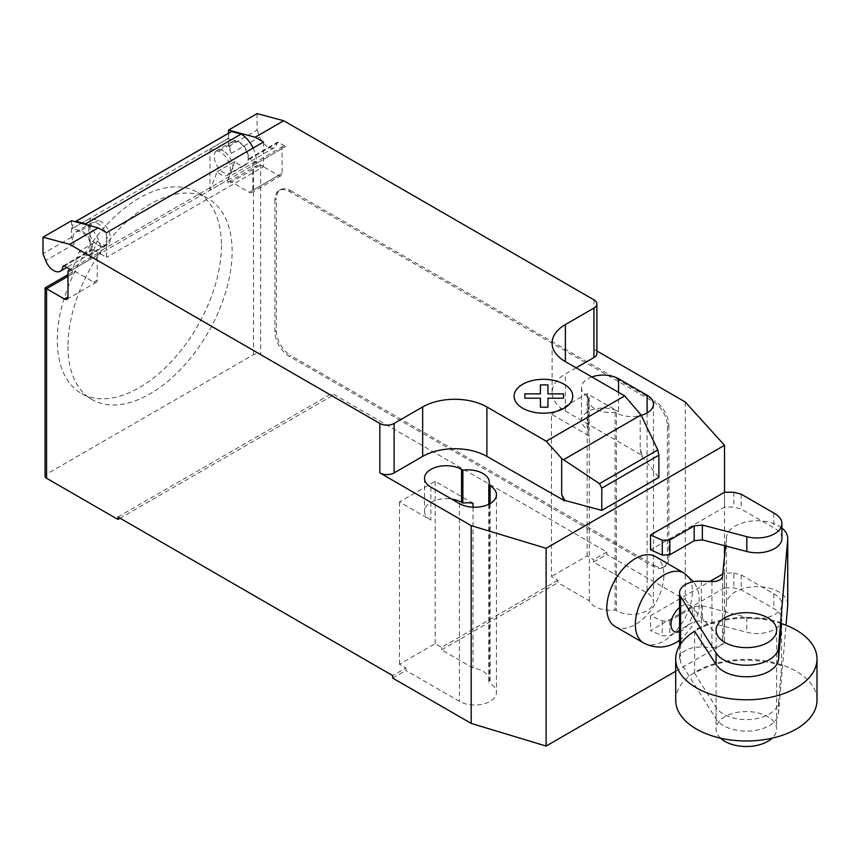 <?xml version="1.0" encoding="UTF-8"?>
<svg xmlns="http://www.w3.org/2000/svg" width="860" height="860" viewBox="0 0 860 860"><rect width="100%" height="100%" fill="white"/><g stroke="black" fill="none" stroke-linecap="round" stroke-linejoin="round"><path stroke-width="0.64" stroke-dasharray="4.3 3.22" d="M720.529 738.159A30.283 17.48 180 0 1 716.079 729.033A30.283 17.48 180 0 1 734.762 712.886A30.283 17.48 180 0 1 767.765 716.681A30.283 17.48 180 0 1 776.634 729.033A30.283 17.48 180 0 1 772.183 738.159M724.529 545.692L724.529 492.253L724.529 507.088L650.536 549.809M781.912 538.446A24.854 14.351 0 0 0 773.839 527.868L741.18 509.012L733.859 507.088L724.529 507.088M773.839 513.033L773.839 527.868M741.18 494.177L741.18 509.012M733.859 492.253L733.859 507.088M724.529 587.842L650.536 630.563L662.286 635.841L669.843 635.572L694.192 621.511L702.362 620.651L746.813 632.272A24.854 14.351 0 0 0 781.912 619.211A24.854 14.351 0 0 0 773.839 608.622L741.18 589.766L733.859 587.842L724.529 587.842L724.529 573.007L733.859 573.007L733.859 587.842M733.859 573.007L741.18 574.932L773.839 593.787A24.854 14.351 180 0 1 781.912 604.376A24.854 14.351 180 0 1 746.813 617.448L702.362 605.816L694.192 606.676L669.843 620.737L662.286 621.006L650.536 615.728L650.536 630.563M650.536 615.728L709.865 581.478M722.722 574.061L724.529 573.007M662.286 621.006L662.286 635.841M669.843 620.737L669.843 635.572M694.192 606.676L694.192 621.511M702.362 605.816L702.362 620.651M773.839 593.787L773.839 608.622M741.18 574.932L741.18 589.766M675.702 700.191A70.649 40.785 180 0 1 719.315 662.512A70.649 40.785 180 0 1 796.306 671.348A70.649 40.785 180 0 1 817 700.191M781.536 623.618A70.649 40.785 0 0 0 694.987 630.993M781.6 622.823A70.649 40.785 0 0 0 694.611 630.391M781.6 623.64L781.6 665.672L778.537 701.932A32.218 18.608 180 0 1 751.156 719.412A32.218 18.608 180 0 1 716.068 707.371L694.611 673.251A70.649 40.785 180 0 1 781.6 665.672M694.611 673.251L694.611 631.218M680.593 644.086L680.593 662.479L716.068 718.906A32.218 18.608 0 0 0 751.156 730.946A32.218 18.608 0 0 0 778.537 713.467L786.008 625.231M722.583 576.243L722.583 641.313A9.944 5.74 180 0 1 722.615 641.743A9.944 5.74 180 0 1 711.929 647.472L701.319 647.107A20.232 11.674 0 0 0 679.529 658.749A20.232 11.674 0 0 0 680.593 662.479M711.929 581.543L711.929 647.472M701.319 581.188L701.319 647.107M787.738 604.376A30.67 17.705 0 0 0 757.961 586.681A30.67 17.705 0 0 0 726.453 603.333L722.583 641.313M725.582 545.96L726.453 537.414A30.67 17.705 180 0 1 748.479 521.45A30.67 17.705 180 0 1 781.912 528.072M615.147 626.51A40.366 23.306 120 0 0 646.247 615.696A40.366 23.306 120 0 0 663.877 575.071A40.366 23.306 120 0 0 655.513 556.592M221.428 245.444A116.079 67.016 -60 0 1 170.753 362.264A116.079 67.016 -60 0 1 81.302 393.364A116.079 67.016 -60 0 1 57.265 340.227A116.079 67.016 -60 0 1 88.236 248.174A116.079 67.016 -60 0 1 197.381 192.307A116.079 67.016 -60 0 1 221.428 245.444M67.962 346.408A116.079 67.016 120 0 0 92.009 399.545A116.079 67.016 120 0 0 181.46 368.445A116.079 67.016 120 0 0 232.125 251.625A116.079 67.016 120 0 0 208.088 198.488A116.079 67.016 120 0 0 98.943 254.356A116.079 67.016 120 0 0 67.962 346.408M223.557 151.102A13.115 7.579 -120 0 0 216.989 150.446A13.115 7.579 -120 0 0 214.978 160.96A13.115 7.579 -120 0 0 223.557 172.527A13.115 7.579 -120 0 0 230.114 173.172A13.115 7.579 -120 0 0 232.125 162.658A13.115 7.579 -120 0 0 223.557 151.102M257.097 113.606L257.097 130.086L228.545 146.565L231.211 153.446A13.115 7.579 60 0 1 232.695 141.384A13.115 7.579 60 0 1 239.252 142.029A13.115 7.579 60 0 1 248.443 159.487L276.995 143.007A2.021 1.161 60 0 1 277.404 142.287A2.021 1.161 60 0 1 278.404 142.394L285.638 146.565A5.042 2.913 -120 0 0 283.112 146.318A5.042 2.913 -120 0 0 282.069 148.629L282.069 173.344A5.042 2.913 60 0 1 281.026 175.655A5.042 2.913 60 0 1 278.5 175.408L260.666 165.109L260.666 354.642A5.042 2.913 0 0 0 253.528 354.642L46.569 474.129A5.042 2.913 0 0 0 45.085 476.182M257.097 130.086L259.763 136.966A13.115 7.579 -120 0 0 267.804 146.974A13.115 7.579 -120 0 0 274.361 147.63A13.115 7.579 -120 0 0 276.995 143.007M97.954 245.035A13.115 7.579 -120 0 0 104.511 245.691A13.115 7.579 -120 0 0 106.522 235.178A13.115 7.579 -120 0 0 97.954 223.611A13.115 7.579 -120 0 0 91.386 222.966A13.115 7.579 -120 0 0 89.376 233.479A13.115 7.579 -120 0 0 97.954 245.035M71.541 220.73L71.541 237.209L74.207 244.089A13.115 7.579 60 0 1 75.691 232.028A13.115 7.579 60 0 1 82.248 232.684A13.115 7.579 60 0 1 91.45 250.131A2.021 1.161 60 0 1 91.848 249.422A2.021 1.161 60 0 1 92.858 249.518L106.511 257.398L106.511 232.684M89.773 254.775L107.618 244.476A13.62 7.869 60 0 0 109.145 231.931A13.62 7.869 60 0 0 98.309 220.493L90.096 218.29L72.261 228.599L80.474 230.792A13.62 7.869 60 0 1 91.31 242.23A13.62 7.869 60 0 1 89.773 254.775A13.62 7.869 60 0 1 79.399 251.249L72.261 269.771L72.261 273.878A5.042 2.913 60 0 1 73.304 271.567A5.042 2.913 60 0 1 75.831 271.825L93.665 282.123A5.042 2.913 -120 0 0 96.191 282.37A5.042 2.913 -120 0 0 97.234 280.059L97.234 255.345A5.042 2.913 60 0 1 98.287 253.033A5.042 2.913 60 0 1 100.803 253.281L256.377 163.464L256.377 160.992A22.199 12.814 -120 0 0 253.119 148.038M71.541 270.169L100.803 253.281L100.803 250.808L256.377 160.992M107.618 244.476A13.62 7.869 60 0 1 97.234 240.95L79.399 251.249M71.541 237.209L43 253.689M263.515 142.029L263.515 166.754L106.511 257.398M263.515 166.754L257.097 163.045L285.638 146.565M217.128 171.731L234.974 161.433A13.62 7.869 -120 0 0 245.347 164.959A13.62 7.869 -120 0 0 246.884 152.413A13.62 7.869 -120 0 0 236.048 140.975L227.835 138.772L209.99 149.07L218.203 151.274A13.62 7.869 60 0 1 229.04 162.712A13.62 7.869 60 0 1 227.513 175.257A13.62 7.869 60 0 1 217.128 171.731L209.99 190.253L227.835 179.955L227.835 184.061A5.042 2.913 -120 0 1 228.878 181.75L257.097 165.464L260.666 165.109L231.404 181.998L249.25 192.307L278.5 175.408M278.404 142.394L249.862 158.874L257.097 163.045L256.377 163.464A5.042 2.913 -120 0 0 253.861 163.206A5.042 2.913 -120 0 0 252.808 165.518L252.808 190.243A5.042 2.913 60 0 1 251.765 192.554A5.042 2.913 60 0 1 249.25 192.307M87.064 224.89A22.199 12.814 60 0 1 100.803 250.808M249.862 158.874A2.021 1.161 -120 0 0 248.852 158.777A2.021 1.161 -120 0 0 248.443 159.487M230.975 131.806A15.136 8.74 -120 0 0 227.835 138.739L227.835 138.772M72.261 228.599L72.261 228.556A15.136 8.74 60 0 1 75.239 221.719M228.545 146.565L228.545 133.203M72.261 269.771L90.096 259.473L97.234 240.95M90.096 259.473L90.096 218.29M209.99 149.07L209.99 190.253M231.404 181.998A5.042 2.913 -120 0 0 228.878 181.75M234.974 161.433L227.835 179.955M253.528 354.642L253.528 169.226L257.097 165.464M45.085 287.863L46.569 288.713L46.569 474.129M274.931 199.713L274.931 331.562A20.189 11.653 -120 0 0 289.207 356.287L653.17 566.417A20.189 11.653 -120 0 0 663.264 567.417A20.189 11.653 -120 0 0 667.446 558.183L667.446 426.334A20.189 11.653 -120 0 0 653.17 401.609L289.207 191.479A20.189 11.653 -120 0 0 279.113 190.479A20.189 11.653 -120 0 0 274.931 199.713L276.361 198.897L276.361 330.745A20.189 11.653 -120 0 0 290.637 355.459L289.207 356.287M289.207 191.479L290.637 190.651A20.189 11.653 -120 0 0 280.543 189.651A20.189 11.653 -120 0 0 276.361 198.897M653.17 566.417L654.6 565.59L290.637 355.459M290.637 190.651L654.6 400.781L653.17 401.609M667.446 426.334L668.865 425.506A20.189 11.653 -120 0 0 654.6 400.781M668.865 425.506L668.865 557.355L667.446 558.183M654.6 565.59A20.189 11.653 -120 0 0 664.694 566.589A20.189 11.653 -120 0 0 668.865 557.355M576.092 367.822L565.385 374.003A45.419 26.219 0 0 0 552.088 392.547A45.419 26.219 0 0 0 565.385 411.08L642.463 455.585L640.173 449.221L640.173 413.133M640.173 449.221L641.635 455.606L642.463 455.123M641.635 455.606L642.463 455.585M641.635 456.069L658.878 477.418M596.894 350.988L593.938 349.278A10.094 5.826 180 0 1 596.894 353.406M591.863 376.927A21.704 12.524 0 0 0 581.51 387.602A21.704 12.524 0 0 0 587.875 396.46L589.175 397.212A21.704 12.524 0 0 0 588.649 399.964A21.704 12.524 0 0 0 615.104 412.187L616.416 412.94A21.704 12.524 0 0 0 641.237 415.348M589.326 600.839L589.326 436.031L551.475 414.176L551.475 576.512L557.893 580.221L557.893 582.693L589.326 600.839A21.704 12.524 0 0 0 615.104 609.955L616.416 610.707A21.704 12.524 0 0 0 640.066 613.427A21.704 12.524 0 0 0 653.46 601.85A21.704 12.524 0 0 0 647.107 592.991L593.583 562.096L593.583 559.624L587.154 555.915L551.475 576.512M557.893 580.221L441.578 647.386L435.149 643.678L399.47 664.275L405.888 667.983L392.687 675.605M117.938 516.978L332.024 393.375L332.024 395.847L260.666 354.642M685.28 402.018L685.28 599.796L606.784 554.474L606.784 552.002L332.024 393.375M606.784 552.002L593.583 559.624M589.175 397.212L589.175 430.172L587.875 429.419A21.704 12.524 180 0 1 581.51 420.562A21.704 12.524 180 0 1 594.905 408.984A21.704 12.524 180 0 1 618.555 411.704L618.555 392.332M589.326 436.031A21.704 12.524 180 0 1 588.649 432.924A21.704 12.524 180 0 1 589.175 430.172M615.104 412.187L615.104 609.955M488.792 504.283L488.792 682.883A21.704 12.524 0 0 0 489.318 680.142A21.704 12.524 0 0 0 473.011 668.005L441.578 649.848L441.578 647.386M473.011 507.206L473.011 668.005M430.871 487.104L430.871 520.063L399.47 501.939L435.149 481.331L473.011 503.186M435.149 481.331L435.149 643.678M405.888 667.983L405.888 670.456L459.412 701.351A21.704 12.524 0 0 0 483.062 704.071A21.704 12.524 0 0 0 496.456 692.493A21.704 12.524 0 0 0 490.103 683.635L488.792 682.883M399.47 501.939L399.47 664.275M551.475 414.176L587.154 393.579L618.555 411.704M587.154 393.579L587.154 555.915M430.871 520.063A21.704 12.524 180 0 1 424.517 511.206A21.704 12.524 180 0 1 451.597 499.069M441.578 649.848L557.893 582.693M332.024 395.847L120.078 518.214M593.583 562.096L606.784 554.474M392.687 678.078L405.888 670.456M685.28 599.796L724.529 643.054L724.529 556.259M675.702 671.251L724.529 643.054M746.813 617.448L746.813 632.272M716.068 707.371L716.068 718.906M778.537 701.932L778.537 713.467M726.453 537.414L726.453 603.333M643.71 643.011A40.366 23.306 120 0 0 663.888 641.001A40.366 23.306 120 0 0 692.429 591.562A40.366 23.306 120 0 0 684.076 573.082M679.529 631.692A15.147 8.74 120 0 0 681.711 630.692A15.147 8.74 120 0 0 692.418 612.148A15.147 8.74 120 0 0 681.711 605.967A15.147 8.74 120 0 0 679.529 607.493M231.211 153.446L259.763 136.966M64.124 265.901L91.45 250.131M97.234 255.345L67.983 272.233M93.665 282.123L97.234 280.059M92.858 249.518L64.317 265.998M98.309 220.493L80.474 230.792M74.207 244.089L45.666 260.58M236.048 140.975L218.203 151.274M282.069 173.344L252.808 190.243M282.069 148.629L252.808 165.518M227.835 138.739L72.261 228.556M253.528 169.226L227.835 184.061M72.261 273.878L46.569 288.713M67.983 276.35L75.831 271.825M274.931 331.562L276.361 330.745M593.938 349.278L593.938 299.839M565.385 411.08L565.385 374.003M616.416 412.94L616.416 610.707M647.107 412.94L647.107 592.991M459.412 503.584L459.412 701.351M490.103 503.584L490.103 683.635M587.875 396.46L587.875 429.419M716.079 630.154L716.079 729.033M776.634 630.154L776.634 729.033M781.912 604.376L781.912 619.211M722.615 575.824L722.615 641.743M679.529 645.753L679.529 658.749M679.529 640.302L682.786 637.765L693.3 624.994L696.987 617.136L699.148 609.192L699.18 594.948L697.073 587.928L693.59 581.704M92.009 399.545L81.302 393.364M232.695 141.384L216.989 150.446M104.511 245.691L66.822 267.449M98.287 253.033L70.069 269.32M66.929 299.269L96.191 282.37M63.307 265.901L91.848 249.422M75.691 232.028L91.386 222.966M227.513 175.257L245.347 164.959M281.026 175.655L251.765 192.554M283.112 146.318L253.861 163.206M248.852 158.777L277.404 142.287M274.361 147.63L230.114 173.172M208.088 198.488L197.381 192.307M67.983 274.652L73.304 271.567M280.543 189.651L279.113 190.479M552.088 392.547L552.088 343.097M588.649 399.964L588.649 432.924M653.46 404.082L653.46 601.85M489.318 482.363L489.318 680.142M424.517 478.246L424.517 511.206M496.456 494.726L496.456 692.493M581.51 387.602L581.51 420.562M664.694 566.589L663.264 567.417"/><path stroke-width="1.29" d="M772.183 738.159A30.283 17.48 180 0 1 724.948 741.395A30.283 17.48 180 0 1 720.529 738.159M767.765 617.792A30.283 17.48 0 0 0 734.762 613.997A30.283 17.48 0 0 0 716.079 630.154A30.283 17.48 0 0 0 724.948 642.506A30.283 17.48 0 0 0 757.939 646.301A30.283 17.48 0 0 0 776.634 630.154A30.283 17.48 0 0 0 767.765 617.792M702.362 525.062L694.192 525.912L669.843 539.972L662.286 540.252L650.536 534.974L650.536 549.809L662.286 555.087L669.843 554.808L694.192 540.746L702.362 539.886L746.813 551.518A24.854 14.351 0 0 0 781.912 538.446L781.912 523.622A24.854 14.351 180 0 1 746.813 536.683L702.362 525.062L702.362 539.886M650.536 534.974L724.529 492.253L733.859 492.253L741.18 494.177L773.839 513.033A24.854 14.351 180 0 1 781.912 523.622M662.286 540.252L662.286 555.087M669.843 539.972L669.843 554.808M694.192 525.912L694.192 540.746M709.865 581.478L722.722 574.061M817 658.996L817 700.191A70.649 40.785 180 0 1 773.387 737.88A70.649 40.785 180 0 1 696.396 729.033A70.649 40.785 180 0 1 675.702 700.191L675.702 658.996A70.649 40.785 0 0 0 696.396 687.839A70.649 40.785 0 0 0 773.387 696.675A70.649 40.785 0 0 0 817 658.996A70.649 40.785 0 0 0 796.306 630.154A70.649 40.785 0 0 0 781.536 623.618M694.987 630.993A70.649 40.785 0 0 0 675.702 658.996M694.611 631.218L716.068 664.511A32.218 18.608 0 0 0 751.156 676.562A32.218 18.608 0 0 0 778.537 659.072L781.6 623.64M781.912 528.072A30.67 17.705 180 0 1 787.738 538.446A30.67 17.705 180 0 1 787.695 539.381L778.537 647.537A32.218 18.608 180 0 1 751.156 665.027A32.218 18.608 180 0 1 716.068 652.976L680.593 596.561L680.593 644.086M680.593 596.561A20.232 11.674 180 0 1 679.529 592.83A20.232 11.674 180 0 1 701.319 581.188L711.929 581.543A9.944 5.74 0 0 0 722.615 575.824A9.944 5.74 0 0 0 722.583 575.394L722.583 576.243M786.008 625.231L787.695 605.3A30.67 17.705 0 0 0 787.738 604.376L787.738 538.446M722.583 575.394L725.582 545.96M693.59 581.704L684.076 573.082A40.366 23.306 120 0 0 684.066 573.082L655.513 556.592A40.366 23.306 120 0 0 624.403 567.407A40.366 23.306 120 0 0 606.784 608.031A40.366 23.306 120 0 0 615.147 626.51L643.699 643A40.366 23.306 120 0 0 643.71 643.011C655.03 648.633 665.952 648.375 676.487 642.248L679.529 640.302M67.983 276.35L46.569 288.713L45.085 287.863L45.085 476.182A5.042 2.913 0 0 0 46.569 478.246L46.569 288.713L64.414 299.011A5.042 2.913 -120 0 0 66.929 299.269A5.042 2.913 -120 0 0 67.983 296.958L67.983 272.233A5.042 2.913 60 0 1 69.026 269.922A5.042 2.913 60 0 1 71.541 270.169L64.317 265.998A2.021 1.161 -120 0 0 63.307 265.901A2.021 1.161 -120 0 0 62.898 266.611A13.115 7.579 60 0 1 60.264 271.233A13.115 7.579 60 0 1 53.707 270.588A13.115 7.579 60 0 1 45.666 260.58L43 253.689L43 237.209L69.638 244.347L98.18 227.868L71.541 220.73L43 237.209M641.044 414.961L657.803 449.963L658.878 455.176L601.785 488.136L599.484 483.642L561.666 458.466L546.218 441.212L624.715 395.89L641.044 414.961L563.547 459.702M599.484 483.642L657.803 449.963M658.878 455.176L658.878 477.418L604.29 508.937L601.785 510.378L601.785 488.136M601.785 510.378L564.794 500.423L561.666 494.543L561.666 458.466M561.666 494.543L563.966 500.445L564.794 499.961M546.218 441.212L486.889 406.963L486.889 456.402L563.966 500.445M283.725 120.744L257.097 113.606L228.545 130.086L255.183 137.224L283.725 120.744L593.938 299.839A10.094 5.826 180 0 1 596.894 303.956A10.094 5.826 180 0 1 593.938 308.073L565.385 324.564A45.419 26.219 0 0 0 552.088 343.097A45.419 26.219 0 0 0 565.385 361.641L624.715 395.89M255.183 137.224L263.515 142.029L106.511 232.684L98.18 227.868M486.889 406.963A45.419 26.219 0 0 0 422.658 406.963L394.116 423.442A10.094 5.826 180 0 1 379.84 423.442L69.638 244.347M253.119 148.038A22.199 12.814 -120 0 0 241.133 134.063L231.587 131.505L76.013 221.321L85.548 223.879L241.133 134.063M85.548 223.879A22.199 12.814 60 0 1 87.064 224.89M231.587 131.505A15.136 8.74 -120 0 0 230.975 131.806L75.39 221.633A15.136 8.74 60 0 1 76.013 221.321M228.545 133.203L228.545 130.086M563.966 500.907L564.794 500.423M486.889 456.402A45.419 26.219 0 0 0 422.658 456.402L394.116 472.892A10.094 5.826 180 0 1 379.84 472.892L379.84 423.442M596.894 350.988L685.28 402.018L724.529 445.286L546.121 548.282L471.194 525.621L379.84 472.892M596.894 303.956L596.894 353.406A10.094 5.826 180 0 1 593.938 357.523L576.092 367.822M488.792 485.115A21.704 12.524 0 0 0 489.318 482.363A21.704 12.524 0 0 0 462.863 470.14L461.551 469.388A21.704 12.524 0 0 0 437.912 466.668A21.704 12.524 0 0 0 424.517 478.246A21.704 12.524 0 0 0 430.871 487.104L459.412 503.584A21.704 12.524 0 0 0 483.062 506.303A21.704 12.524 0 0 0 496.456 494.726A21.704 12.524 0 0 0 490.103 485.868L488.792 485.115L488.792 504.283M641.237 415.348A21.704 12.524 0 0 0 653.46 404.082A21.704 12.524 0 0 0 647.107 395.224L618.555 378.744A21.704 12.524 0 0 0 591.863 376.927M46.569 478.246L117.938 519.451L117.938 516.978L392.687 675.605L392.687 678.078L471.194 723.4L546.121 746.061L675.702 671.251M462.863 470.14L462.863 503.1A21.704 12.524 180 0 1 473.011 503.186L473.011 507.206M471.194 525.621L471.194 723.4M451.597 499.069A21.704 12.524 180 0 1 461.551 502.347L462.863 503.1M120.078 518.214L117.938 519.451M724.529 445.286L724.529 492.253M724.529 545.692L724.529 556.259M546.121 548.282L546.121 746.061M524.89 398.212L524.88 393.858L540.413 393.869L540.402 384.904L547.949 384.904L547.949 393.869L563.483 393.869L563.472 398.223L547.949 398.212L547.949 407.178L540.424 407.178L540.413 398.223L524.89 398.212M522.687 408.21A29.315 16.931 0 0 0 571.739 400.62A29.315 16.931 0 0 0 535.834 379.883A29.315 16.931 0 0 0 522.687 408.21M746.813 536.683L746.813 551.518M716.068 652.976L716.068 664.511M778.537 647.537L778.537 659.072M787.695 539.381L787.695 605.3M684.066 573.082A40.366 23.306 120 0 0 663.888 575.082A40.366 23.306 120 0 0 635.336 624.521A40.366 23.306 120 0 0 643.699 643M679.529 607.493A15.147 8.74 120 0 0 671.004 624.51A15.147 8.74 120 0 0 679.529 631.692M62.898 266.611L64.124 265.901M67.983 296.958L64.414 299.011M593.938 357.523L593.938 308.073M394.116 472.892L394.116 423.442M422.658 456.402L422.658 406.963M565.385 361.641L565.385 324.564M647.107 395.224L647.107 412.94M618.555 392.332L618.555 378.744M461.551 469.388L461.551 502.347M490.103 485.868L490.103 503.584M679.529 592.83L679.529 645.753M66.822 267.449L60.264 271.233M70.069 269.32L69.026 269.922M45.085 287.863L67.983 274.652"/></g></svg>
